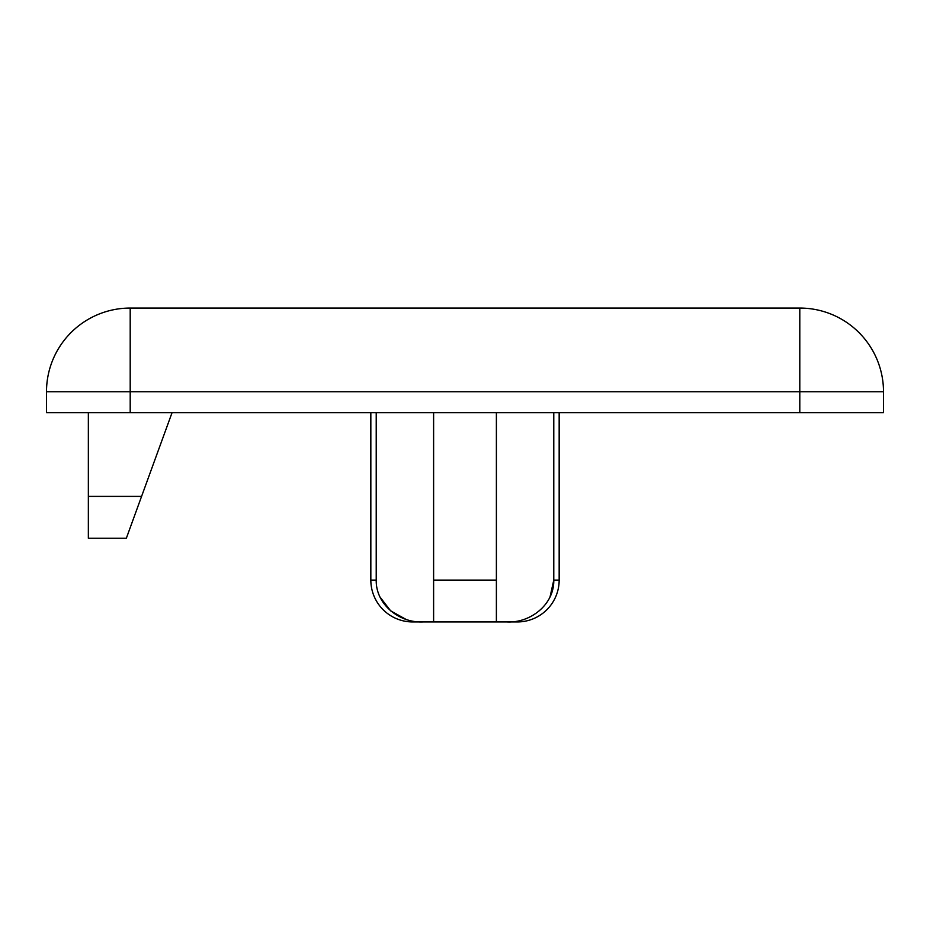<?xml version="1.0" encoding="UTF-8"?>
<svg xmlns="http://www.w3.org/2000/svg" width="930" height="930" viewBox="0 0 930 930"><rect width="100%" height="100%" fill="white"/><g stroke="black" fill="none" stroke-linecap="round" stroke-linejoin="round"><path stroke-width="1.4" d="M370.838 580.088L376.22 580.088C375.708 604.628 399.668 623.181 423.15 621.938L412.688 621.938A41.85 41.85 0 0 1 370.838 580.088L370.838 412.688M559.163 412.688L559.163 580.088A41.85 41.85 0 0 1 517.312 621.938L496.388 621.938L496.388 620.275M506.85 621.938C530.147 623.228 554.327 604.686 553.78 580.088L553.78 412.688M559.163 580.088L553.78 580.088L550.049 596.851M496.388 580.088L496.388 621.938L433.613 621.938L433.613 580.088L496.388 580.088L496.388 412.688M433.613 580.088L433.613 412.688M799.8 412.688L46.5 412.688L46.5 391.763A83.7 83.7 0 0 1 130.2 308.062L799.8 308.062A83.7 83.7 0 0 1 883.5 391.763L883.5 412.688L799.8 412.688L799.8 391.763L130.2 391.763L130.2 412.688M883.5 412.688L883.5 391.763L799.8 391.763L799.8 308.062M376.22 580.088L376.22 412.688M433.613 621.938L423.15 621.938M405.782 619.264L390.728 610.894M390.565 610.754L380.091 597.153M88.35 538.238L126.352 538.238L88.35 538.238L88.35 412.688M88.35 496.388L141.581 496.388L172.05 412.688M141.581 496.388L126.352 538.238M130.2 308.062L130.2 391.763L46.5 391.763"/></g></svg>
